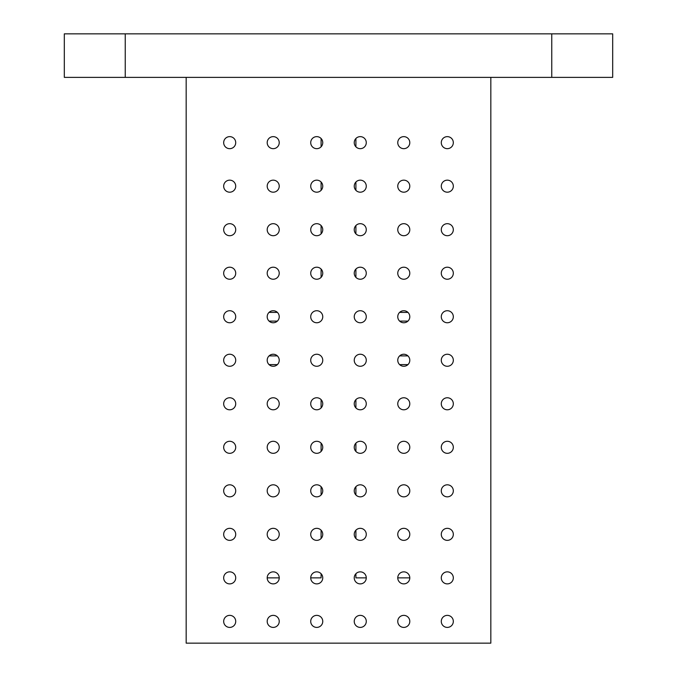 <?xml version="1.0" encoding="UTF-8"?>
<svg xmlns="http://www.w3.org/2000/svg" width="677" height="677" viewBox="0 0 677 677"><rect width="100%" height="100%" fill="white"/><g stroke="black" fill="none" stroke-linecap="round" stroke-linejoin="round"><path stroke-width="1.02" d="M64.315 77.373L125.245 77.373L125.245 33.85L64.315 33.85L64.315 77.373M551.755 33.85L551.755 77.373L612.685 77.373L612.685 33.85L125.245 33.85M321.093 573.707L321.093 577.87L310.718 577.87A6.025 6.025 0 0 1 319.747 572.657A6.025 6.025 0 0 1 319.747 583.083A6.025 6.025 0 0 1 310.718 577.87M279.237 577.87L267.195 577.87A6.025 6.025 0 0 1 276.224 572.657A6.025 6.025 0 0 1 276.224 583.083A6.025 6.025 0 0 1 267.195 577.87M397.763 577.87A6.025 6.025 0 0 1 406.792 572.657A6.025 6.025 0 0 1 406.792 583.083A6.025 6.025 0 0 1 397.763 577.87L409.805 577.87M355.907 573.707L355.907 577.87L366.282 577.87M399.625 321.093L407.943 321.093M490.825 77.373L490.825 643.15L186.175 643.15L186.175 77.373M551.755 77.373L125.245 77.373M269.057 355.907L277.375 355.907M321.093 407.943L321.093 399.625M321.093 451.466L321.093 443.139M321.093 494.989L321.093 486.661M321.093 538.511L321.093 530.184M355.907 538.511L355.907 530.184M355.907 494.989L355.907 486.661M355.907 451.466L355.907 443.139M355.907 407.943L355.907 399.625M399.625 355.907L407.943 355.907M223.672 621.393A6.025 6.025 0 0 1 232.71 616.172A6.025 6.025 0 0 1 232.71 626.606A6.025 6.025 0 0 1 223.672 621.393M223.672 577.87A6.025 6.025 0 0 1 232.71 572.657A6.025 6.025 0 0 1 232.71 583.083A6.025 6.025 0 0 1 223.672 577.87M223.672 534.348A6.025 6.025 0 0 1 232.71 529.135A6.025 6.025 0 0 1 232.71 539.561A6.025 6.025 0 0 1 223.672 534.348M223.672 490.825A6.025 6.025 0 0 1 232.71 485.612A6.025 6.025 0 0 1 232.71 496.038A6.025 6.025 0 0 1 223.672 490.825M223.672 447.302A6.025 6.025 0 0 1 232.71 442.089A6.025 6.025 0 0 1 232.71 452.515A6.025 6.025 0 0 1 223.672 447.302M223.672 403.78A6.025 6.025 0 0 1 232.71 398.567A6.025 6.025 0 0 1 232.71 408.993A6.025 6.025 0 0 1 223.672 403.78M223.672 360.257A6.025 6.025 0 0 1 232.71 355.044A6.025 6.025 0 0 1 232.71 365.478A6.025 6.025 0 0 1 223.672 360.257M223.672 316.743A6.025 6.025 0 0 1 232.71 311.522A6.025 6.025 0 0 1 232.71 321.956A6.025 6.025 0 0 1 223.672 316.743M223.672 273.22A6.025 6.025 0 0 1 232.71 268.007A6.025 6.025 0 0 1 232.71 278.433A6.025 6.025 0 0 1 223.672 273.22M223.672 229.698A6.025 6.025 0 0 1 232.71 224.485A6.025 6.025 0 0 1 232.71 234.911A6.025 6.025 0 0 1 223.672 229.698M223.672 186.175A6.025 6.025 0 0 1 232.71 180.962A6.025 6.025 0 0 1 232.71 191.388A6.025 6.025 0 0 1 223.672 186.175M223.672 142.652A6.025 6.025 0 0 1 232.71 137.439A6.025 6.025 0 0 1 232.71 147.865A6.025 6.025 0 0 1 223.672 142.652M267.195 621.393A6.025 6.025 0 0 1 276.224 616.172A6.025 6.025 0 0 1 276.224 626.606A6.025 6.025 0 0 1 267.195 621.393M267.195 534.348A6.025 6.025 0 0 1 276.224 529.135A6.025 6.025 0 0 1 276.224 539.561A6.025 6.025 0 0 1 267.195 534.348M267.195 490.825A6.025 6.025 0 0 1 276.224 485.612A6.025 6.025 0 0 1 276.224 496.038A6.025 6.025 0 0 1 267.195 490.825M267.195 447.302A6.025 6.025 0 0 1 276.224 442.089A6.025 6.025 0 0 1 276.224 452.515A6.025 6.025 0 0 1 267.195 447.302M267.195 403.78A6.025 6.025 0 0 1 276.224 398.567A6.025 6.025 0 0 1 276.224 408.993A6.025 6.025 0 0 1 267.195 403.78M267.195 360.257A6.025 6.025 0 0 1 276.224 355.044A6.025 6.025 0 0 1 276.224 365.478A6.025 6.025 0 0 1 267.195 360.257M267.195 316.743A6.025 6.025 0 0 1 276.224 311.522A6.025 6.025 0 0 1 276.224 321.956A6.025 6.025 0 0 1 267.195 316.743M267.195 273.22A6.025 6.025 0 0 1 276.224 268.007A6.025 6.025 0 0 1 276.224 278.433A6.025 6.025 0 0 1 267.195 273.22M267.195 229.698A6.025 6.025 0 0 1 276.224 224.485A6.025 6.025 0 0 1 276.224 234.911A6.025 6.025 0 0 1 267.195 229.698M267.195 186.175A6.025 6.025 0 0 1 276.224 180.962A6.025 6.025 0 0 1 276.224 191.388A6.025 6.025 0 0 1 267.195 186.175M267.195 142.652A6.025 6.025 0 0 1 276.224 137.439A6.025 6.025 0 0 1 276.224 147.865A6.025 6.025 0 0 1 267.195 142.652M310.718 621.393A6.025 6.025 0 0 1 319.747 616.172A6.025 6.025 0 0 1 319.747 626.606A6.025 6.025 0 0 1 310.718 621.393M310.718 534.348A6.025 6.025 0 0 1 319.747 529.135A6.025 6.025 0 0 1 319.747 539.561A6.025 6.025 0 0 1 310.718 534.348M310.718 490.825A6.025 6.025 0 0 1 319.747 485.612A6.025 6.025 0 0 1 319.747 496.038A6.025 6.025 0 0 1 310.718 490.825M310.718 447.302A6.025 6.025 0 0 1 319.747 442.089A6.025 6.025 0 0 1 319.747 452.515A6.025 6.025 0 0 1 310.718 447.302M310.718 403.78A6.025 6.025 0 0 1 319.747 398.567A6.025 6.025 0 0 1 319.747 408.993A6.025 6.025 0 0 1 310.718 403.78M310.718 360.257A6.025 6.025 0 0 1 319.747 355.044A6.025 6.025 0 0 1 319.747 365.478A6.025 6.025 0 0 1 310.718 360.257M310.718 316.743A6.025 6.025 0 0 1 319.747 311.522A6.025 6.025 0 0 1 319.747 321.956A6.025 6.025 0 0 1 310.718 316.743M310.718 273.22A6.025 6.025 0 0 1 319.747 268.007A6.025 6.025 0 0 1 319.747 278.433A6.025 6.025 0 0 1 310.718 273.22M310.718 229.698A6.025 6.025 0 0 1 319.747 224.485A6.025 6.025 0 0 1 319.747 234.911A6.025 6.025 0 0 1 310.718 229.698M310.718 186.175A6.025 6.025 0 0 1 319.747 180.962A6.025 6.025 0 0 1 319.747 191.388A6.025 6.025 0 0 1 310.718 186.175M310.718 142.652A6.025 6.025 0 0 1 319.747 137.439A6.025 6.025 0 0 1 319.747 147.865A6.025 6.025 0 0 1 310.718 142.652M354.24 621.393A6.025 6.025 0 0 1 363.27 616.172A6.025 6.025 0 0 1 363.27 626.606A6.025 6.025 0 0 1 354.24 621.393M354.24 577.87A6.025 6.025 0 0 1 363.27 572.657A6.025 6.025 0 0 1 363.27 583.083A6.025 6.025 0 0 1 354.24 577.87M354.24 534.348A6.025 6.025 0 0 1 363.27 529.135A6.025 6.025 0 0 1 363.27 539.561A6.025 6.025 0 0 1 354.24 534.348M354.24 490.825A6.025 6.025 0 0 1 363.27 485.612A6.025 6.025 0 0 1 363.27 496.038A6.025 6.025 0 0 1 354.24 490.825M354.24 447.302A6.025 6.025 0 0 1 363.27 442.089A6.025 6.025 0 0 1 363.27 452.515A6.025 6.025 0 0 1 354.24 447.302M354.24 403.78A6.025 6.025 0 0 1 363.27 398.567A6.025 6.025 0 0 1 363.27 408.993A6.025 6.025 0 0 1 354.24 403.78M354.24 360.257A6.025 6.025 0 0 1 363.27 355.044A6.025 6.025 0 0 1 363.27 365.478A6.025 6.025 0 0 1 354.24 360.257M354.24 316.743A6.025 6.025 0 0 1 363.27 311.522A6.025 6.025 0 0 1 363.27 321.956A6.025 6.025 0 0 1 354.24 316.743M354.24 273.22A6.025 6.025 0 0 1 363.27 268.007A6.025 6.025 0 0 1 363.27 278.433A6.025 6.025 0 0 1 354.24 273.22M354.24 229.698A6.025 6.025 0 0 1 363.27 224.485A6.025 6.025 0 0 1 363.27 234.911A6.025 6.025 0 0 1 354.24 229.698M354.24 186.175A6.025 6.025 0 0 1 363.27 180.962A6.025 6.025 0 0 1 363.27 191.388A6.025 6.025 0 0 1 354.24 186.175M354.24 142.652A6.025 6.025 0 0 1 363.27 137.439A6.025 6.025 0 0 1 363.27 147.865A6.025 6.025 0 0 1 354.24 142.652M397.763 621.393A6.025 6.025 0 0 1 406.792 616.172A6.025 6.025 0 0 1 406.792 626.606A6.025 6.025 0 0 1 397.763 621.393M397.763 534.348A6.025 6.025 0 0 1 406.792 529.135A6.025 6.025 0 0 1 406.792 539.561A6.025 6.025 0 0 1 397.763 534.348M397.763 490.825A6.025 6.025 0 0 1 406.792 485.612A6.025 6.025 0 0 1 406.792 496.038A6.025 6.025 0 0 1 397.763 490.825M397.763 447.302A6.025 6.025 0 0 1 406.792 442.089A6.025 6.025 0 0 1 406.792 452.515A6.025 6.025 0 0 1 397.763 447.302M397.763 403.78A6.025 6.025 0 0 1 406.792 398.567A6.025 6.025 0 0 1 406.792 408.993A6.025 6.025 0 0 1 397.763 403.78M397.763 360.257A6.025 6.025 0 0 1 406.792 355.044A6.025 6.025 0 0 1 406.792 365.478A6.025 6.025 0 0 1 397.763 360.257M397.763 316.743A6.025 6.025 0 0 1 406.792 311.522A6.025 6.025 0 0 1 406.792 321.956A6.025 6.025 0 0 1 397.763 316.743M397.763 273.22A6.025 6.025 0 0 1 406.792 268.007A6.025 6.025 0 0 1 406.792 278.433A6.025 6.025 0 0 1 397.763 273.22M397.763 229.698A6.025 6.025 0 0 1 406.792 224.485A6.025 6.025 0 0 1 406.792 234.911A6.025 6.025 0 0 1 397.763 229.698M397.763 186.175A6.025 6.025 0 0 1 406.792 180.962A6.025 6.025 0 0 1 406.792 191.388A6.025 6.025 0 0 1 397.763 186.175M397.763 142.652A6.025 6.025 0 0 1 406.792 137.439A6.025 6.025 0 0 1 406.792 147.865A6.025 6.025 0 0 1 397.763 142.652M441.286 621.393A6.025 6.025 0 0 1 450.315 616.172A6.025 6.025 0 0 1 450.315 626.606A6.025 6.025 0 0 1 441.286 621.393M441.286 577.87A6.025 6.025 0 0 1 450.315 572.657A6.025 6.025 0 0 1 450.315 583.083A6.025 6.025 0 0 1 441.286 577.87M441.286 534.348A6.025 6.025 0 0 1 450.315 529.135A6.025 6.025 0 0 1 450.315 539.561A6.025 6.025 0 0 1 441.286 534.348M441.286 490.825A6.025 6.025 0 0 1 450.315 485.612A6.025 6.025 0 0 1 450.315 496.038A6.025 6.025 0 0 1 441.286 490.825M441.286 447.302A6.025 6.025 0 0 1 450.315 442.089A6.025 6.025 0 0 1 450.315 452.515A6.025 6.025 0 0 1 441.286 447.302M441.286 403.78A6.025 6.025 0 0 1 450.315 398.567A6.025 6.025 0 0 1 450.315 408.993A6.025 6.025 0 0 1 441.286 403.78M441.286 360.257A6.025 6.025 0 0 1 450.315 355.044A6.025 6.025 0 0 1 450.315 365.478A6.025 6.025 0 0 1 441.286 360.257M441.286 316.743A6.025 6.025 0 0 1 450.315 311.522A6.025 6.025 0 0 1 450.315 321.956A6.025 6.025 0 0 1 441.286 316.743M441.286 273.22A6.025 6.025 0 0 1 450.315 268.007A6.025 6.025 0 0 1 450.315 278.433A6.025 6.025 0 0 1 441.286 273.22M441.286 229.698A6.025 6.025 0 0 1 450.315 224.485A6.025 6.025 0 0 1 450.315 234.911A6.025 6.025 0 0 1 441.286 229.698M441.286 186.175A6.025 6.025 0 0 1 450.315 180.962A6.025 6.025 0 0 1 450.315 191.388A6.025 6.025 0 0 1 441.286 186.175M441.286 142.652A6.025 6.025 0 0 1 450.315 137.439A6.025 6.025 0 0 1 450.315 147.865A6.025 6.025 0 0 1 441.286 142.652M269.057 312.385L277.375 312.385M399.625 312.385L407.943 312.385M269.057 364.615L277.375 364.615M399.625 364.615L407.943 364.615M269.057 321.093L277.375 321.093M321.093 277.375L321.093 269.057M321.093 233.861L321.093 225.534M321.093 190.339L321.093 182.011M321.093 146.816L321.093 138.489M355.907 277.375L355.907 269.057M355.907 233.861L355.907 225.534M355.907 190.339L355.907 182.011M355.907 146.816L355.907 138.489"/></g></svg>
